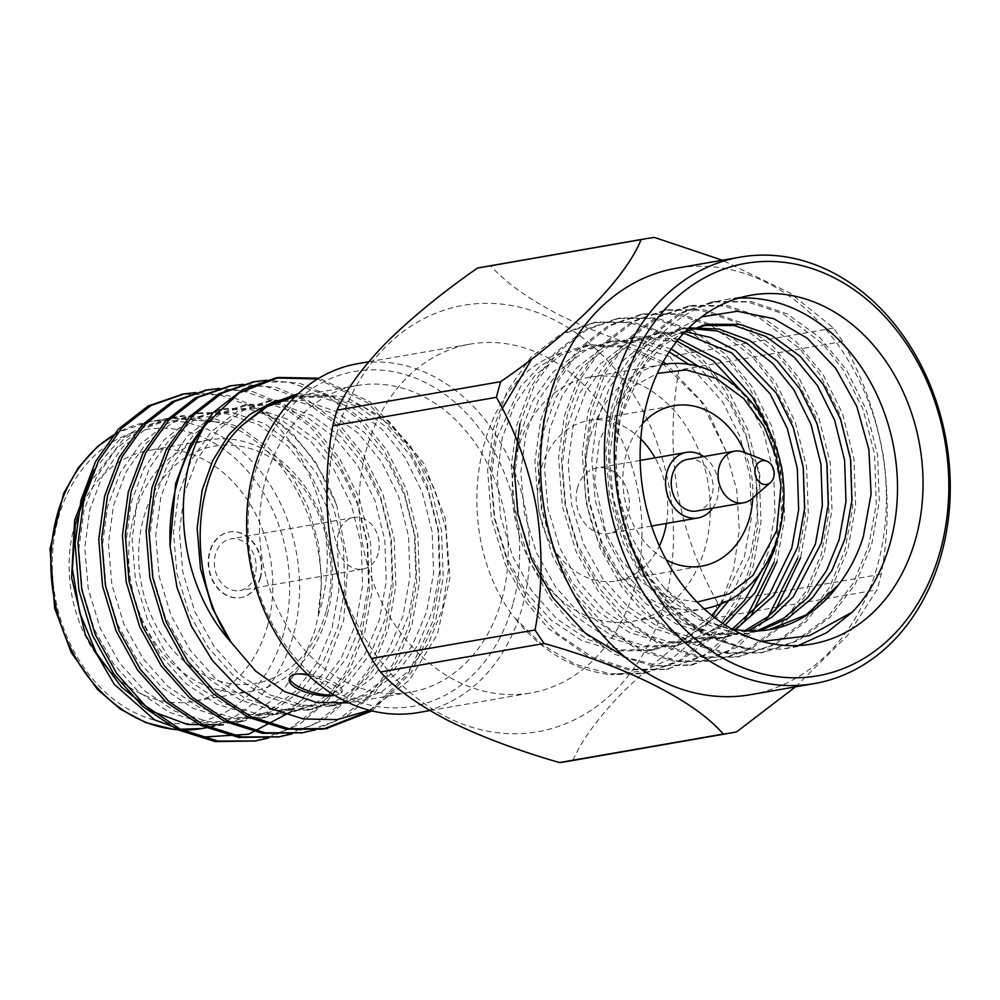 <?xml version="1.0" encoding="UTF-8"?>
<svg xmlns="http://www.w3.org/2000/svg" width="1000" height="1000" viewBox="0 0 1000 1000"><rect width="100%" height="100%" fill="white"/><g stroke="black" fill="none" stroke-linecap="round" stroke-linejoin="round"><path stroke-width="0.75" stroke-dasharray="5 3.75" d="M502.025 598.638A155.65 123.3 -99.9 0 1 410.575 692.2A155.65 123.3 -99.9 0 1 262.4 560.013A155.65 123.3 -99.9 0 1 357.163 385.525A155.65 123.3 -99.9 0 1 476.125 444.487A155.65 123.3 -99.9 0 1 502.025 598.638M295.525 396.287L330.05 395.712L362.15 406.037L391.637 426.225L416.488 454.888L435.025 490.012L445.875 529.25L448.438 569.837L442.375 609L428.512 643.625L407.638 671.9L381.2 692.013L348.9 702.887M308.375 675.238C328.587 681.312 339.762 687.05 341.912 692.438L336.512 695.088M798.2 645.537L782.975 649.062L745.863 649.15L707.887 637.163L673.025 613.713L644.625 581.737L623.15 542.75L609.6 497.75L605.812 451.163L611.688 407.775L625.525 370.538L649.112 336.725L679.488 313.25L711.838 302.038L747.675 301.913L783.037 313.725L822.95 344.075L843.162 369.75L862.925 409L874.638 454.663L876.263 504.237L868.688 545.837L853.062 583.387L827.362 617.562L794.887 641.413L760.75 652.925L722.975 653.388L685.588 641.925L643.112 612.025L621.5 586.6L599.837 547.675L586.038 502.375L582.225 453.175L588.025 411.887L601.875 374.65L625.45 340.85L655.825 317.362L688.175 306.163L724.013 306.038L759.375 317.85L799.3 348.2L819.513 373.862L839.275 413.113L850.975 458.775L852.6 508.363L845.025 549.963L829.412 587.5L803.713 621.675L771.225 645.525L737.1 657.05L699.312 657.513L661.925 646.05L619.45 616.15L597.85 590.712L576.188 551.8L562.388 506.5L558.575 457.3L564.375 416.012L578.212 378.775L601.8 344.963L632.175 321.488L664.513 310.275L700.35 310.15L735.713 321.962L775.638 352.312L795.85 377.987L815.612 417.238L827.325 462.9L828.95 512.487L821.375 554.075L805.75 591.625L780.05 625.8L747.575 649.65L713.438 661.162L675.662 661.625L638.275 650.175L595.8 620.262L574.188 594.837L552.525 555.913L538.725 510.625L534.913 461.413L540.712 420.125L554.562 382.9L578.138 349.087L608.513 325.613L640.863 314.4L676.7 314.275L712.062 326.087L751.988 356.438L772.2 382.1L791.963 421.35L803.662 467.025L805.288 516.6L797.712 558.2M768.35 616.438L727.913 651.612L689.788 665.288L652 665.75L614.612 654.287L572.137 624.388L550.538 598.962L528.862 560.037L515.075 514.738L511.262 465.538L517.062 424.25L530.9 387.013L554.487 353.212L584.85 329.725L617.2 318.512L653.037 318.4L688.4 330.2L728.325 360.562L748.538 386.225L768.3 425.475L780 471.138L781.637 520.725L774.05 562.312M744.7 620.55L704.25 655.738L666.125 669.412L628.35 669.862L590.962 658.413L548.488 628.5L526.875 603.075L505.213 564.163L491.413 518.862L487.6 469.663L493.4 428.375L507.25 391.138L530.825 357.325L561.2 333.85L593.55 322.638L629.388 322.512L664.75 334.325L704.675 364.675L724.887 390.35L744.65 429.6L756.35 475.262L757.975 524.837L750.4 566.438L740.062 593.737L716.15 630.588L679.125 660.675L642.45 673.562L610.837 674.712L643.263 670.85L672.825 657.875L698.775 636L719.2 606.7M720.375 604.438L733.612 569.25L739.312 530.425L736.775 490.337L726.112 451.45L705.163 405.288L666.325 363.963M663.188 361.838L627.062 346.1L590.95 344.825L560.913 355.163L535 375.363L514.888 404.025L502.225 437.887L497.175 476.012L500.637 516.938L512.675 556.475L531.65 590.737L556.737 618.812L587.5 639.4L621.013 649.925L655 649.613L686.287 638.85L714.65 617.625M728.875 600.562L750.362 555.388L757.275 516.938L755.9 475.65L745.938 435.75L728.812 401.175L698.475 366.375M671.162 348.975L642.537 340.475L613.425 340.913L584.562 351.05L558.663 371.238L538.538 399.9L525.887 433.775L520.837 471.9L524.288 512.825L536.325 552.362L555.312 586.613L580.388 614.7L611.163 635.288L644.663 645.8L677.4 645.7L725.188 625.013M776.338 542.562L780.975 485.225L768.15 427.825M678.713 338.963L637.087 336.788L608.225 346.925L582.325 367.125L562.2 395.788L549.538 429.65L544.5 467.775L547.95 508.7L559.987 548.237L578.962 582.487L604.05 610.575L634.812 631.163L668.325 641.688L701.062 641.587L735.575 629.538M685.125 331.688L660.738 332.663L631.888 342.8L605.975 363L585.85 391.662L573.2 425.538L568.15 463.663L571.6 504.575L583.638 544.125L602.625 578.375L627.7 606.462L658.475 627.05L691.988 637.562L724.725 637.463L747.812 630.925M688.863 327.875L684.4 328.55L655.537 338.688L629.637 358.888L609.513 387.537L596.85 421.413L591.812 459.538L595.262 500.462L607.3 540L626.287 574.25L651.363 602.337L682.138 622.925L715.638 633.45L748.375 633.35L759.8 630.825M685.3 331.5L663.413 345.275L644.587 365.138L620.513 417.287L615.462 455.412L618.913 496.337L630.95 535.875L649.938 570.138L664.375 587.9L709.575 625.425L761.912 641.475M738.562 298.137A177.05 140.25 80.1 0 0 725.662 299.625A177.05 140.25 80.1 0 0 621.625 406.037A177.05 140.25 80.1 0 0 753.037 649.237C710.462 642.887 675.288 620.225 647.487 581.237C613.562 535.337 599.513 461.075 614.562 407.275L629.075 368.725L652.113 336.087L681.725 313.087L714.675 301.537L751.287 301.537L787.188 313.888L819.975 337.7L846.513 370L866.1 409.312L877.588 454.675L879.287 501.613L871.55 545.337L855.188 584.212L830.1 617.2L798.438 640.55L763.625 652.438L725.075 652.775L687.1 640.775L652.237 617.337L623.837 585.363L602.362 546.375L588.812 501.362L585.025 454.787L590.9 411.388L605.425 372.837L628.45 340.213L658.062 317.213L692.375 305.425L727.625 305.663L763.525 318.012L796.312 341.812L822.85 374.113L842.45 413.425L853.925 458.8L855.638 505.737L847.9 549.462L831.525 588.325L806.45 621.312L774.775 644.675L738.538 656.8L701.413 656.888L663.45 644.9L628.587 621.45L600.175 589.487L578.713 550.487L565.163 505.487L561.375 458.9L567.25 415.513L581.763 376.962L604.8 344.338L634.412 321.325L667.362 309.775L703.975 309.775L739.875 322.125L772.663 345.938L799.188 378.237L818.787 417.55L830.263 462.912L831.975 509.862L824.237 553.575L807.875 592.45L782.788 625.438L751.125 648.8L716.312 660.675L677.763 661.012L639.788 649.025L604.925 625.575L576.525 593.6L555.05 554.612L541.5 509.6L537.712 463.025L543.587 419.625L558.112 381.075L581.138 348.45L610.75 325.45L643.7 313.888L680.312 313.9L716.213 326.25L749 350.062L775.537 382.35L795.138 421.662L806.612 467.038L808.325 513.975L800.588 557.7M775.212 610.612L737.513 647.05L692.65 664.8L658.612 665.738L624.963 657.075M519.925 423.75L534.45 385.2L557.487 352.575L587.087 329.575L620.05 318.012L656.663 318.012L692.55 330.375L725.337 354.175L751.875 386.475L771.475 425.788L782.95 471.163L784.663 518.1L776.925 561.812M751.562 614.738L713.85 651.162L667.562 669.163L630.45 669.25L592.475 657.262L557.612 633.812L529.212 601.838L507.738 562.85L494.188 517.85L490.4 471.262L496.275 427.875L502.287 408.475M531.95 358.725L562.312 334.312L596.388 322.137L633 322.137L668.9 334.487L701.688 358.3L728.225 390.6L747.825 429.913L759.3 475.275L761.012 522.212L753.275 565.938L736.9 604.812L711.812 637.8L680.138 661.162L645.325 673.037L609.85 673.8L574.8 664.125L541.85 644.488L513.812 616.9C541.175 651.038 573.513 670.312 610.837 674.712M753.037 649.237C706.062 640.763 668.913 612.388 641.587 564.113C632.337 550.975 624.263 525.575 617.35 487.875C614.7 453.5 616.512 427.438 622.8 409.688L635.3 377.713L653.288 350.8L675.8 330.2L701.688 316.863M664.375 587.9A155.625 123.287 80.1 0 0 731.312 628.713M726.112 451.45L700.913 401.175L663.475 364.375M662.25 363.562L624.075 347.038L584.538 345.9L561.638 352.887L539.575 366.6L520.588 386.5L496.312 438.925L491.262 477.05L494.725 517.975L506.763 557.513L525.737 591.763L550.825 619.85L581.587 640.438L615.1 650.95L649.087 650.638L682.225 638.875L711.825 615.425M721.125 604.138L744.45 556.413L751.363 517.962L749.987 476.675L740.025 436.775L722.9 402.2L688.7 364.3M669.188 351.912L638.638 341.812L607.513 341.938L578.65 352.075L552.75 372.275L532.625 400.938L519.975 434.8L514.925 472.925L518.375 513.85L530.413 553.387L549.4 587.638L574.475 615.725L605.25 636.312L638.75 646.838L671.488 646.737L698.475 638.5L722.675 623.362M760.562 572.8L768.1 552.3L775.013 513.85L773.637 472.562L763.675 432.663L746.562 398.088L743.088 392.887M676.9 341.213L631.163 337.812L602.312 347.95L576.4 368.15L556.287 396.812L543.625 430.688L538.575 468.812L542.038 509.725L554.075 549.275L573.05 583.525L598.138 611.613L628.9 632.2L662.412 642.712L695.15 642.613L732.475 628.95M683.688 333.225L654.825 333.7L625.962 343.837L600.062 364.038L579.938 392.688L567.288 426.562L562.238 464.688L565.688 505.613L577.725 545.15L596.712 579.4L621.788 607.487L652.562 628.075L686.062 638.6L718.8 638.488L744.775 630.725M688.337 328.4L678.487 329.575L649.625 339.712L623.713 359.913L603.6 388.575L590.938 422.438L585.887 460.562L589.35 501.488L601.388 541.025L620.363 575.288L645.45 603.362L676.213 623.95L709.725 634.475L742.463 634.375L756.825 630.988M702.138 325.462L673.275 335.6L647.375 355.788L627.25 384.45L614.6 418.325L609.55 456.45L613 497.375L625.037 536.912L644.025 571.163L669.1 599.25L699.875 619.837L733.375 630.35L768.625 629.812M705.35 546.862A123.938 98.175 -99.9 0 1 632.525 621.35A123.938 98.175 -99.9 0 1 514.538 516.1A123.938 98.175 -99.9 0 1 589.987 377.163A123.938 98.175 -99.9 0 1 684.712 424.113A123.938 98.175 -99.9 0 1 705.35 546.862M561.638 352.887C473.288 378.837 448.413 531.888 513.812 616.9M750.588 694.675A216.412 171.438 80.1 0 0 877.75 564.587A216.412 171.438 80.1 0 0 841.737 350.238A216.412 171.438 80.1 0 0 676.325 268.25M642.525 423.6A81.412 64.488 80.1 0 0 626.1 454.637A81.412 64.488 80.1 0 0 666.263 559.888M752.8 497.962A81.412 64.488 80.1 0 0 744.9 452.625M795.5 686.85L847.75 635.225L876.975 589.837A250.775 198.65 -99.9 0 0 879.212 582.062A250.775 198.65 -99.9 0 0 881.237 574.188C888.5 535.112 889.087 495.05 883 454C875.438 413.225 861.975 375.725 842.613 341.525A250.775 198.65 -99.9 0 0 833.525 328.025L790.088 293.062L722.35 260.238M833.525 328.025L669.837 356.525C628.188 344.525 591.35 330.675 559.35 314.975C528.725 299.037 505.875 282.688 490.788 265.938L654.475 237.438M881.237 574.188L717.55 602.688C698.1 568.225 684.638 530.737 677.163 490.213C671.075 449.45 671.663 409.387 678.938 370.025L842.613 341.525M736.55 731.912L572.863 760.413C581.725 740.275 598.062 717.862 621.862 693.162C647.062 668.225 677.537 643.288 713.3 618.337L876.975 589.837M336.238 435.412A216.412 171.438 80.1 0 0 535.975 732.038A216.412 171.438 80.1 0 0 629.4 388.175A216.412 171.438 80.1 0 0 336.238 435.412M482.137 267.2A250.775 198.65 -99.9 0 1 490.788 265.938M669.837 356.525A250.775 198.65 -99.9 0 1 678.938 370.025M717.55 602.688A250.775 198.65 -99.9 0 1 713.3 618.337M572.863 760.413A250.775 198.65 -99.9 0 1 568.188 761.3M634.95 586.538A177.05 140.25 -99.9 0 1 530.913 692.962A177.05 140.25 -99.9 0 1 362.375 542.6A177.05 140.25 -99.9 0 1 470.163 344.113A177.05 140.25 -99.9 0 1 605.487 411.188A177.05 140.25 -99.9 0 1 634.95 586.538M640.75 439A81.412 64.488 80.1 0 0 588.775 420.538A81.412 64.488 80.1 0 0 540.925 469.475A81.412 64.488 80.1 0 0 554.475 550.112A81.412 64.488 80.1 0 0 616.712 580.95A81.412 64.488 80.1 0 0 659.388 546M666.438 523.438A81.412 64.488 80.1 0 0 655.013 457.85M577.475 487.962A33.288 26.363 80.1 0 0 583.013 520.925A33.288 26.363 80.1 0 0 608.45 533.538A33.288 26.363 80.1 0 0 628.013 513.525A33.288 26.363 80.1 0 0 622.475 480.562A33.288 26.363 80.1 0 0 597.025 467.95A33.288 26.363 80.1 0 0 577.475 487.962M743.8 452.2A26.2 20.762 -99.9 0 1 758.9 487.075A26.2 20.762 -99.9 0 1 751.9 498.75M687.663 459.35A26.2 20.762 -99.9 0 1 707.688 469.275A26.2 20.762 -99.9 0 1 712.05 495.238A26.2 20.762 -99.9 0 1 696.663 510.988M703.688 456.562A33.288 26.363 -99.9 0 1 717.425 497.95A33.288 26.363 -99.9 0 1 712.675 508.188M418.5 712.537A177.05 140.25 80.1 0 0 522.537 606.125A177.05 140.25 80.1 0 0 493.075 430.763A177.05 140.25 80.1 0 0 357.75 363.688M512.9 604.138A169.963 134.637 -99.9 0 1 282.663 641.25A169.963 134.637 -99.9 0 1 356.037 371.188A169.963 134.637 -99.9 0 1 512.9 604.138M369.425 710.263L409.425 680.212L437.463 634.138L449.963 577.825L445.275 518.375L423.975 463.663L388.938 421.075L344.988 396.613L298.263 393.7M291.2 711.637L324.175 672.212L343.675 620.575L347.938 562.638L336.587 504.988A177.05 140.25 80.1 0 0 257.213 408.775L219.625 394.8L182.55 394.212M94.213 469.738L118.875 440.312L149.762 421.675L184.35 415.312L223.837 423.663C288.637 446.062 333.7 537.875 318.025 616.175L314.65 631.263L300.75 665.837L279.913 694.163L253.45 714.225L223.212 724.825L208.837 727.337M88.212 484.938L122.6 440.15L145.062 425.938L169.812 418.188L219.725 422.163L171.438 417.875L142.575 428.025L116.675 448.212L96.55 476.875L83.9 510.75L78.85 548.875L82.3 589.8L94.338 629.338L113.325 663.587L138.4 691.675L169.175 712.262L202.675 722.775L235.413 722.675L267.387 712L295.35 691.45L317.525 662.438L332.025 628.237L338.938 589.788L337.562 548.5L327.6 508.6L310.487 474.025L287.275 445.613L258.575 424.663L227.15 413.787L196.275 413.562L166.238 423.9L140.325 444.1L120.213 472.762L107.55 506.625L102.5 544.75L105.962 585.675L118 625.212L136.975 659.463L162.062 687.55L192.825 708.138L226.337 718.662L260.325 718.35L291.038 707.887L319.012 687.325L341.188 658.312L355.688 624.125L362.6 585.675L361.225 544.388L351.262 504.487L334.137 469.913L310.925 441.5L282.238 420.55L250.8 409.663L219.938 409.438L189.887 419.775L163.988 439.975L143.863 468.638L131.213 502.512L126.163 540.638L129.613 581.55L141.65 621.1L160.637 655.35L185.712 683.438L216.488 704.025L249.988 714.538L283.988 714.225L314.7 703.763L342.663 683.213L364.837 654.188L379.338 620L386.25 581.55L384.875 540.262L374.913 500.363L357.8 465.788L334.588 437.375L305.887 416.425L274.462 405.55L243.588 405.325L213.55 415.662L187.65 435.863L167.525 464.513L154.863 498.387L149.825 536.512L153.275 577.438L165.312 616.975L184.288 651.225L209.375 679.312L240.138 699.9L273.65 710.425L307.638 710.113L338.35 699.65L366.325 679.087L388.5 650.075L403 615.875L409.913 577.425L408.537 536.15L398.575 496.25L381.463 461.662L358.25 433.263L329.55 412.312L298.113 401.425L267.25 401.2L237.213 411.538L211.3 431.737L191.175 460.4L178.525 494.263L173.475 532.388L176.925 573.312L188.962 612.85L207.95 647.113L233.025 675.188L263.8 695.775L297.312 706.3L330.05 706.2L362.013 695.525L389.975 674.975L412.15 645.95L426.65 611.763L433.575 573.312L432.188 532.025L422.225 492.125L405.112 457.55L381.9 429.137L353.2 408.188L321.775 397.312L290.9 397.088L274.488 401.3M171.438 417.875L178.538 416.65L209.4 416.875L240.837 427.762L269.525 448.713L292.75 477.113L308.4 507.863L318.463 543.175L321.712 580.325L318.025 616.175C343.862 540.262 312.712 447.388 257.213 408.775M336.587 504.988L315.8 462.413L291.575 432.362L261.837 409.288L228.975 395.725L195.925 392.562M268.288 738.075L299.738 724.062L327.775 700.588L349.85 669.438L364.513 633.638L372.25 589.925L370.538 542.975L359.062 497.612L339.462 458.3L315.225 428.237L285.487 405.175L252.625 391.6L219.587 388.45M291.95 733.95L323.4 719.95L351.425 696.475L373.512 665.325L388.162 629.525L395.9 585.8L394.2 538.862L382.713 493.488L363.113 454.175L338.888 424.125L309.15 401.05L276.288 387.488L243.25 384.325M315.6 729.837L347.05 715.825L375.087 692.35L397.163 661.2L411.825 625.4L419.562 581.688L417.85 534.738L406.375 489.375L386.775 450.062L362.537 420L332.812 396.938L299.938 383.363L266.9 380.213M371.987 710.9L411.112 672.788L435.475 621.287L443.212 577.562L441.512 530.625L430.025 485.25L410.438 445.938L369.812 401.7L318.95 378.188M255.125 740.987L289.55 728.812L320.763 705.413L345.475 672.638L361.637 634.138L369.375 590.425L367.663 543.475L356.188 498.113L336.587 458.8L310.075 426.525L277.312 402.713L241.438 390.35L206.213 390.1M278.788 736.862L313.2 724.7L344.425 701.3L369.137 668.525L385.3 630.025L393.038 586.3L391.325 539.362L379.85 493.988L360.25 454.675L333.725 422.4L300.963 398.6L265.1 386.238L229.862 385.975M302.438 732.75L336.863 720.575L368.088 697.175L392.8 664.4L408.95 625.9L416.688 582.188L414.975 535.237L403.5 489.875L383.9 450.562L357.388 418.275L324.625 394.475L288.75 382.113L253.525 381.85M370.462 710.525L408.738 672.575L432.612 621.788L440.35 578.062L438.638 531.125L427.163 485.75L407.562 446.438L367.625 402.713L317.587 379.012M267.738 624.9A127.475 100.975 -99.9 0 1 192.825 701.525A127.475 100.975 -99.9 0 1 71.475 593.263A127.475 100.975 -99.9 0 1 149.088 450.35A127.475 100.975 -99.9 0 1 246.513 498.65A127.475 100.975 -99.9 0 1 267.738 624.9M177.35 416.85L148.5 426.987L122.587 447.188L102.463 475.85L89.812 509.712L84.763 547.837L88.212 588.763L100.25 628.3L119.237 662.562L144.312 690.638L175.087 711.225L208.588 721.75L242.587 721.438L273.3 710.975L301.262 690.425L323.438 661.4L337.938 627.212L344.85 588.763L343.475 547.475L333.512 507.575L316.4 473L293.188 444.588L264.488 423.638L233.062 412.762L201.012 412.725L172.15 422.875L146.25 443.062L126.125 471.725L113.462 505.6L108.425 543.725L111.875 584.65L123.912 624.188L142.887 658.438L167.975 686.525L198.75 707.113L232.25 717.625L264.988 717.525L296.95 706.85L324.925 686.3L347.1 657.288L361.6 623.088L368.512 584.637L367.137 543.35L357.175 503.45L340.062 468.875L316.85 440.462L288.15 419.513L256.725 408.638L225.85 408.413L195.812 418.75L169.9 438.95L149.775 467.612L137.125 501.475L132.075 539.6L135.525 580.525L147.562 620.062L166.55 654.312L191.625 682.4L222.4 702.987L255.912 713.512L288.65 713.413L320.613 702.738L348.575 682.175L370.75 653.162L385.25 618.975L392.175 580.525L390.788 539.237L380.825 499.338L363.713 464.762L340.5 436.35L311.812 415.4L280.375 404.513L249.5 404.288L219.462 414.625L193.562 434.825L173.438 463.488L160.775 497.362L155.738 535.487L159.188 576.4L171.225 615.95L190.212 650.2L215.287 678.288L246.062 698.875L279.562 709.388L312.3 709.287L344.275 698.612L372.238 678.062L394.412 649.038L408.913 614.85L415.825 576.4L414.45 535.112L404.487 495.213L387.375 460.637L364.162 432.225L335.462 411.275L304.037 400.4L273.163 400.175L243.125 410.513L217.213 430.712L197.087 459.363L184.438 493.237L179.387 531.362L182.838 572.288L194.887 611.825L213.863 646.075L238.95 674.163L269.713 694.75L303.225 705.275L337.212 704.963L367.925 694.5L395.887 673.938L418.062 644.925L432.575 610.725L439.487 572.275L438.1 531L428.137 491.1L411.025 456.512L387.812 428.113L359.125 407.163L327.688 396.275L295.637 396.25L267.337 406.075L241.812 425.575M327.35 614.525A127.475 100.975 80.1 0 0 306.137 488.263A127.475 100.975 80.1 0 0 208.7 439.975A127.475 100.975 80.1 0 0 131.088 582.888A127.475 100.975 80.1 0 0 252.438 691.137A127.475 100.975 80.1 0 0 327.35 614.525M260.1 577.6A33.288 26.363 -99.9 0 1 240.538 597.612A33.288 26.363 -99.9 0 1 208.85 569.338A33.288 26.363 -99.9 0 1 229.112 532.025A33.288 26.363 -99.9 0 1 254.562 544.637A33.288 26.363 -99.9 0 1 260.1 577.6M326.225 611.062A120.4 95.375 -99.9 0 1 163.137 637.337A120.4 95.375 -99.9 0 1 215.113 446.05A120.4 95.375 -99.9 0 1 326.225 611.062M260.525 577.525A33.288 26.363 -99.9 0 1 240.963 597.537A33.288 26.363 -99.9 0 1 209.275 569.263A33.288 26.363 -99.9 0 1 229.537 531.95A33.288 26.363 -99.9 0 1 254.988 544.562A33.288 26.363 -99.9 0 1 260.525 577.525M255.15 574.8A26.2 20.762 -99.9 0 1 239.75 590.55A26.2 20.762 -99.9 0 1 214.8 568.3A26.2 20.762 -99.9 0 1 230.763 538.925A26.2 20.762 -99.9 0 1 250.787 548.85A26.2 20.762 -99.9 0 1 255.15 574.8M378.212 553.375A26.2 20.762 -99.9 0 1 362.812 569.125A26.2 20.762 -99.9 0 1 337.863 546.875A26.2 20.762 -99.9 0 1 353.825 517.5A26.2 20.762 -99.9 0 1 373.85 527.425A26.2 20.762 -99.9 0 1 378.212 553.375M334.263 695.113A27.2 8.45 -164.8 0 0 336.587 694.825A27.2 8.45 -164.8 0 0 342.188 691.513A27.2 8.45 -164.8 0 0 325.625 678.637A27.2 8.45 -164.8 0 0 295.287 673.925A27.2 8.45 -164.8 0 0 289.688 677.25A27.2 8.45 -164.8 0 0 289.6 677.725M662.375 364.55A123.938 98.175 -99.9 0 1 757.113 411.5A123.938 98.175 -99.9 0 1 777.738 534.25A123.938 98.175 -99.9 0 1 704.912 608.75M632.525 621.35L704.175 608.875A123.938 98.175 -99.9 0 1 586.925 503.5A123.938 98.175 -99.9 0 1 661.65 364.688L589.987 377.163M697.15 602.1L669.562 597.688L643.15 583.175L621.325 560.562L606.062 533.612L594.587 480.863L599.188 441.025L617.038 403.488L634.038 385.975L657.325 373.438M201.912 728.538A155.65 123.3 80.1 0 0 293.375 634.975A155.65 123.3 80.1 0 0 267.475 480.825A155.65 123.3 80.1 0 0 148.512 421.863A155.65 123.3 80.1 0 0 117.525 432.812M283.738 633A148.562 117.688 -99.9 0 1 82.5 665.438A148.562 117.688 -99.9 0 1 146.625 429.387A148.562 117.688 -99.9 0 1 283.738 633M357.163 385.525L297.55 395.9M410.575 692.2L350.95 702.575M784.4 648.825L811.963 644.025M725.662 299.625L751.213 295.175M760.75 652.938L763.612 652.438M711.825 302.025L714.688 301.525M737.1 657.062L739.95 656.562M688.175 306.15L691.025 305.65M713.438 661.175L716.3 660.675M664.513 310.262L667.375 309.775M689.788 665.3L692.638 664.8M640.863 314.387L643.713 313.888M666.125 669.412L668.988 668.925M617.2 318.512L620.062 318.012M642.45 673.538L645.325 673.037M593.55 322.625L596.4 322.125M589.775 345.025L584.55 345.938M655 649.613L649.087 650.638M613.425 340.913L607.513 341.938M678.662 645.487L672.75 646.525M637.087 336.788L631.163 337.812M702.312 641.375L696.4 642.4M660.738 332.663L654.825 333.7M725.975 637.25L720.062 638.288M684.4 328.55L678.487 329.575M749.625 633.138L743.713 634.163M767.375 630.037L769.862 629.612M616.712 580.95L701.875 566.112M588.775 420.538L673.938 405.7M640.163 460.438L597.025 467.95M651.587 526.025L608.45 533.538M429.888 710.562L530.913 692.962M368.738 361.775L470.163 344.113M169.8 418.15L148.512 421.863L117.775 432.512M236.675 722.463L242.587 721.438M195.1 413.762L201.012 412.738M260.325 718.35L266.238 717.312M218.75 409.637L224.662 408.612M283.988 714.225L289.9 713.2M242.413 405.525L248.325 404.487M307.638 710.113L313.55 709.075M266.062 401.4L271.975 400.375M331.3 705.987L337.212 704.963M289.725 397.287L295.637 396.25M208.7 439.975L149.088 450.35M252.438 691.137L192.825 701.525M353.825 517.5L230.763 538.925M362.812 569.125L239.75 590.55M341.925 692.45L342.188 691.513M289.425 678.188L289.688 677.25"/><path stroke-width="1.5" d="M348.9 702.887L316.588 702.463L284.788 691.675L255.688 671.162L231.2 642.438C186.675 577.775 190 474.025 241.812 425.575L266.962 406.688L295.525 396.287M334.663 695.35C318.65 698.65 285.387 688.125 289.438 678.188C291.225 673.812 297.55 672.837 308.375 675.238M761.912 641.475L809.5 635.65L852.463 611.987L826.712 632.675L798.2 645.537M797.712 558.2L768.35 616.438M774.05 562.312L744.7 620.55M719.2 606.7L720.375 604.438M666.325 363.963L663.188 361.838M714.65 617.625L728.875 600.562M698.475 366.375L671.162 348.975M725.188 625.013L755.113 592.638L774.013 551.263L776.338 542.562M768.15 427.825L752.475 397.05L719.75 360.312L678.713 338.963M735.575 629.538L773.9 595.475L797.675 547.15L804.587 508.7L803.213 467.413L793.25 427.512L776.137 392.938L735.588 350.425L710.788 337.55L685.125 331.688M747.812 630.925L772.062 617.1L793.275 596.812L821.325 543.025L828.25 504.575L826.862 463.288L816.9 423.387L799.788 388.812L777.3 361.1L749.562 340.363L719.075 329.062L688.863 327.875M759.8 630.825L787.6 618.525L812.412 597.863L831.975 570.438L844.987 538.913L851.9 500.45L850.525 459.175L840.562 419.275L823.45 384.688L800.238 356.287L771.538 335.337L740.113 324.45L709.237 324.225L685.3 331.5M647.175 401.587A177.05 140.25 -99.9 0 1 751.213 295.175A177.05 140.25 -99.9 0 1 919.75 445.538A177.05 140.25 -99.9 0 1 811.963 644.025A177.05 140.25 -99.9 0 1 676.637 576.95A177.05 140.25 -99.9 0 1 647.175 401.587M852.463 611.987A177.05 140.25 80.1 0 0 884.212 412.413A177.05 140.25 80.1 0 0 738.562 298.137M800.588 557.7L775.212 610.612M624.963 657.075L585.1 632.975L552.863 597.725L531.4 558.737L517.85 513.725L514.062 467.15L519.925 423.75M776.925 561.812L751.562 614.738M502.287 408.475L531.95 358.725M701.688 316.863L737.438 311.25L773.575 318.625L807.225 338.2L835.7 368.3L856.8 406.425L868.875 449.475L871.1 493.988L863.35 536.487C857.825 554.425 849.438 570.65 838.2 585.163A155.625 123.287 80.1 0 1 769.862 629.612A155.625 123.287 80.1 0 1 731.312 628.713M663.475 364.375L662.25 363.562M711.825 615.425L721.125 604.138M688.7 364.3L669.188 351.912M722.675 623.362L744.287 600.688L760.562 572.8M743.088 392.887L713.275 360.9L676.9 341.213M732.475 628.95L769.025 595.087L791.762 548.175L798.675 509.725L797.3 468.438L787.337 428.537L770.212 393.963L731.737 352.887L683.688 333.225M744.775 630.725L768.112 616.625L788.45 596.5L815.413 544.062L822.325 505.6L820.95 464.325L810.987 424.425L793.875 389.837L772.55 363.275L746.35 342.925L717.4 331.037L688.337 328.4M756.825 630.988L783.75 618.237L807.65 597.625L826.488 570.688L839.075 539.938L845.987 501.488L844.613 460.2L834.65 420.3L817.537 385.725L794.312 357.312L765.625 336.362L734.188 325.487L702.138 325.462L708.05 324.425M768.625 629.812L806.175 614.913L838.2 585.163M940.512 550A209.338 165.825 -99.9 0 1 656.938 595.7A209.338 165.825 -99.9 0 1 747.3 263.087A209.338 165.825 -99.9 0 1 940.512 550M941.625 553.462A216.412 171.438 80.1 0 0 905.612 339.113A216.412 171.438 80.1 0 0 740.2 257.125A216.412 171.438 80.1 0 0 608.438 499.75A216.412 171.438 80.1 0 0 814.463 683.55A216.412 171.438 80.1 0 0 941.625 553.462M740.2 257.125L676.325 268.25A216.412 171.438 80.1 0 0 544.562 510.875A216.412 171.438 80.1 0 0 750.588 694.675L814.463 683.55M666.263 559.888A81.412 64.488 80.1 0 0 701.875 566.112A81.412 64.488 80.1 0 0 752.8 497.962M744.9 452.625A81.412 64.488 80.1 0 0 673.938 405.7A81.412 64.488 80.1 0 0 642.525 423.6M722.35 260.238L654.475 237.438A250.775 198.65 -99.9 0 0 645.812 238.7A250.775 198.65 -99.9 0 0 641.125 239.587C625.212 278.863 571.525 333.05 500.688 381.662A250.775 198.65 -99.9 0 0 496.438 397.312C515.913 431.725 529.388 469.338 536.888 510.138C542.913 551.188 542.312 591.125 535.062 629.975A250.775 198.65 -99.9 0 0 544.15 643.475C627.413 666.775 695.487 701.312 723.2 734.062A250.775 198.65 -99.9 0 0 731.862 732.8A250.775 198.65 -99.9 0 0 736.55 731.912L795.5 686.85M641.125 239.587L477.45 268.087C441.9 292.875 411.488 317.75 386.225 342.7C362.35 367.4 345.95 389.888 337.013 410.163L500.688 381.662M544.15 643.475L380.475 671.975C395.438 688.625 418.2 704.925 448.75 720.875C480.688 736.587 517.612 750.487 559.525 762.562L723.2 734.062M496.438 397.312L332.762 425.812C325.525 464.925 324.913 504.875 330.938 545.638C338.338 586.175 351.825 623.787 371.388 658.475L535.062 629.975M337.013 410.163A250.775 198.65 80.1 0 0 334.775 417.938A250.775 198.65 80.1 0 0 332.762 425.812M477.45 268.087A250.775 198.65 -99.9 0 1 482.137 267.2L645.812 238.7M731.862 732.8L568.188 761.3A250.775 198.65 -99.9 0 1 559.525 762.562M380.475 671.975A250.775 198.65 -99.9 0 1 371.388 658.475M659.388 546A81.412 64.488 80.1 0 0 666.438 523.438M655.013 457.85A81.412 64.488 80.1 0 0 640.75 439M773.688 477.188A12.038 9.537 -99.9 0 1 770.475 482.55A12.038 9.537 -99.9 0 1 755.15 474.2A12.038 9.537 -99.9 0 1 766.75 461.163A12.038 9.537 -99.9 0 1 773.688 477.188M770.475 482.55L751.9 498.75A26.2 20.762 -99.9 0 1 743.5 502.825A26.2 20.762 -99.9 0 1 718.55 480.575A26.2 20.762 -99.9 0 1 734.5 451.2A26.2 20.762 -99.9 0 1 743.8 452.2L766.75 461.163M743.5 502.825L696.663 510.988A26.2 20.762 -99.9 0 1 671.712 488.725A26.2 20.762 -99.9 0 1 687.663 459.35L734.5 451.2M712.675 508.188A33.288 26.363 -99.9 0 1 697.875 517.962A33.288 26.363 -99.9 0 1 666.188 489.688A33.288 26.363 -99.9 0 1 686.45 452.375A33.288 26.363 -99.9 0 1 703.688 456.562M368.738 361.775L357.75 363.688A177.05 140.25 80.1 0 0 249.95 562.175A177.05 140.25 80.1 0 0 418.5 712.537L429.888 710.562M274.488 401.3L250.2 414.175L229.05 434.387L212.738 460.487L202.175 490.15L197.138 528.088L200.512 568.825L212.4 608.225L231.2 642.438C177.775 583.413 168.912 484.188 205.45 424.7A177.05 140.25 -99.9 0 0 170.087 546.325L177 587.35L191.425 626.237L212.537 660.688L239.188 688.562L270.087 708.4L303.475 718.975L337.212 719.613L369.425 710.263M298.263 393.7L268.087 404.6L241.812 425.575M291.2 711.637L248.525 734.237L201.125 737.175L154.45 719.812L114.2 684.25L85.375 634.825L71.612 577.65L74.675 520.1L94.213 469.738M223.212 724.825L187.65 724.488L152.825 711.65L121.6 687.225L96.5 653.35L79.662 612.7L72.375 568.688L75.338 524.913L88.212 484.938M195.925 392.562L184.1 393.938L151.1 405.462L121.463 428.462L98.4 461.112L83.85 499.7L77.987 543.088L81.775 589.675L95.325 634.675L116.788 673.662L145.188 705.638L180.05 729.087L218.025 741.075L255.15 740.987L268.288 738.075M219.587 388.45L207.562 389.85L174.625 401.425L145.037 424.425L122.025 457.05L107.513 495.575L101.638 538.975L105.425 585.55L118.975 630.562L140.45 669.55L168.85 701.513L203.713 724.963L241.688 736.95L278.8 736.862L291.95 733.95M243.25 384.325L231.412 385.7L198.412 397.225L168.775 420.225L145.712 452.875L131.175 491.45L125.3 534.85L129.088 581.425L142.637 626.438L164.1 665.425L192.512 697.4L227.375 720.85L265.35 732.837L302.462 732.738L315.6 729.837M266.9 380.213L254.95 381.6L222 393.15L192.387 416.15L169.35 448.787L154.825 487.337L148.95 530.725L152.738 577.312L166.3 622.312L187.763 661.3L216.163 693.275L251.025 716.725L289 728.713L326.112 728.625L371.987 710.9M318.95 378.188L278.587 377.475L239.05 392.938L205.45 424.7M182.55 394.212L148.088 406.05L118.5 429.05L95.487 461.675L80.988 500.2L75.113 543.587L78.9 590.175L92.45 635.175L113.912 674.163L142.325 706.137L177.188 729.587L215.162 741.575L255.125 740.987M206.213 390.1L171.9 401.838L142.25 424.837L119.188 457.488L104.637 496.075L98.775 539.475L102.562 586.05L116.112 631.062L137.575 670.05L165.975 702.013L200.837 725.462L238.812 737.45L278.788 736.862M229.862 385.975L195.438 397.788L165.837 420.788L142.812 453.413L128.3 491.95L122.425 535.35L126.213 581.925L139.762 626.938L161.238 665.925L189.638 697.9L224.5 721.35L262.475 733.337L302.438 732.75M253.525 381.85L219.137 393.638L189.525 416.637L166.488 449.275L151.95 487.837L146.088 531.225L149.875 577.812L163.425 622.812L184.887 661.8L213.287 693.775L248.15 717.225L286.125 729.212L323.25 729.125L370.462 710.525M317.587 379.012L275.812 377.962L242.838 389.5L213.2 412.5L190.15 445.138L175.613 483.713L170.087 546.325M289.6 677.725A27.2 8.45 -164.8 0 0 305.338 689.775A27.2 8.45 -164.8 0 0 334.263 695.113M704.912 608.75A123.938 98.175 -99.9 0 1 704.175 608.875L704.912 608.75C741.513 600.913 766.275 575.788 779.188 533.387C789.513 490.988 783.1 451.05 759.95 413.587C748.75 396.688 735.175 383.775 719.2 374.85C700.6 364.75 681.65 361.312 662.375 364.55L661.65 364.688A123.938 98.175 -99.9 0 1 662.375 364.55M657.325 373.438L686.025 369.9L716.475 378.438L743.85 398.688L764.237 426.712L776.275 457.225L780.987 485.95L776.612 530.788L753.025 575.35L729.212 593.875L697.15 602.1M117.525 432.812A155.65 123.3 80.1 0 0 58.362 616.5A155.65 123.3 80.1 0 0 201.912 728.538L208.837 727.337M686.45 452.375L640.163 460.438M697.875 517.962L651.587 526.025M278.612 377.475L275.738 377.975M254.95 381.6L252.087 382.1M231.3 385.712L228.425 386.213M207.638 389.837L204.775 390.337M183.988 393.95L181.1 394.45M327.537 728.388L324.675 728.888M303.888 732.5L301 733M280.225 736.625L277.35 737.125M256.562 740.75L253.7 741.25M117.775 432.512L97.463 446.6L78.475 467.488L63.738 493.263L50 548.75L54.7 608.25L71.213 652.463L97.4 689.362L120.35 709.1L145.738 722.6L173.837 729.463L201.912 728.538"/></g></svg>
